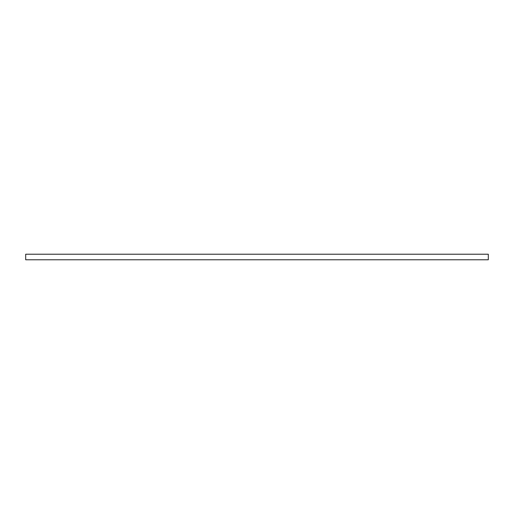 <?xml version="1.0" encoding="UTF-8"?>
<svg xmlns="http://www.w3.org/2000/svg" width="514" height="514" viewBox="0 0 514 514"><rect width="100%" height="100%" fill="white"/><g stroke="black" fill="none" stroke-linecap="round" stroke-linejoin="round"><path stroke-width="0.77" d="M25.7 254.224L25.7 259.776L488.3 259.776L488.3 254.224L25.7 254.224"/></g></svg>
